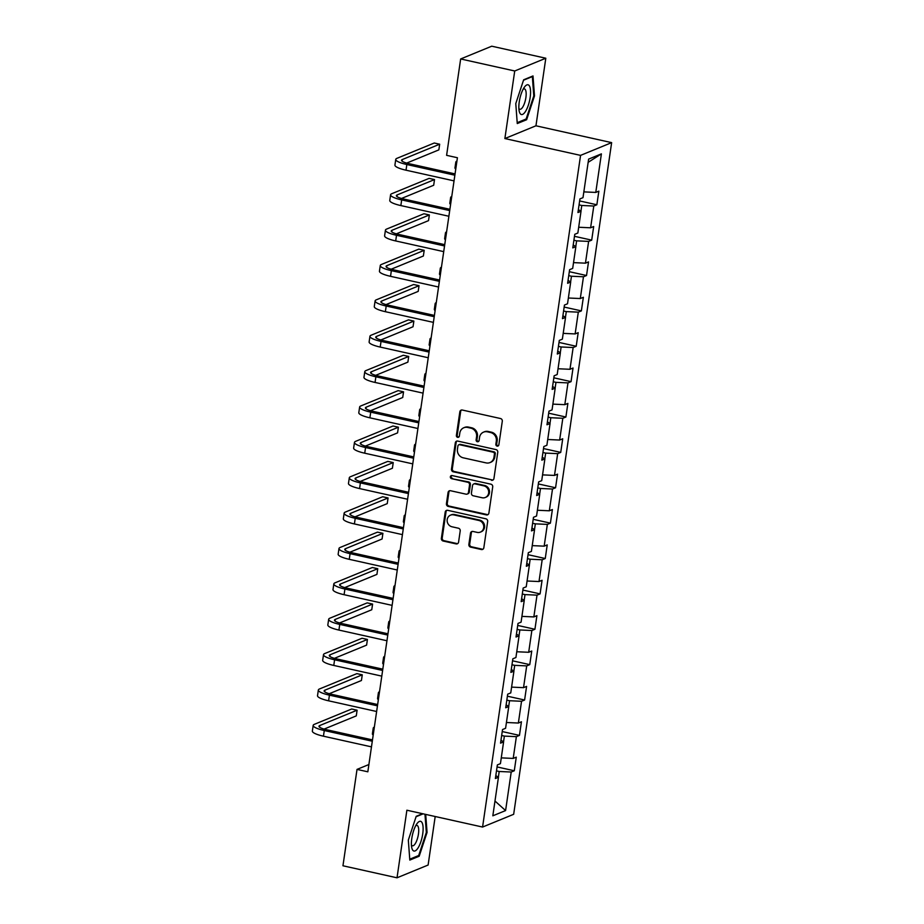 <?xml version="1.0" encoding="UTF-8"?>
<svg xmlns="http://www.w3.org/2000/svg" width="924" height="924" viewBox="0 0 924 924"><rect width="100%" height="100%" fill="white"/><g stroke="black" fill="none" stroke-linecap="round" stroke-linejoin="round"><path stroke-width="1.39" d="M497.135 446.107A1.605 1.49 -112.3 0 0 498.844 444.883L502.298 421.228A2.298 2.125 -112.3 0 0 500.496 418.526L462.289 410.037A2.298 2.125 -112.3 0 0 459.84 411.792L456.387 435.435A1.605 1.49 -112.3 0 0 458.489 437.26A1.605 1.49 -112.3 0 0 459.355 436.093L459.806 433.044A7.357 6.791 -112.3 0 1 467.636 427.431L470.824 428.135A7.357 6.791 -112.3 0 1 476.576 436.763L476.126 439.824A1.605 1.49 -112.3 0 0 478.228 441.649A1.605 1.49 -112.3 0 0 479.106 440.494L479.544 437.433A7.357 6.791 -112.3 0 1 487.375 431.82L490.563 432.524A7.357 6.791 -112.3 0 1 496.315 441.152L495.876 444.213A1.605 1.49 -112.3 0 0 497.135 446.107M483.541 432.132L484.384 431.785A7.357 6.791 -112.3 0 1 488.219 431.473L491.406 432.178A7.357 6.791 -112.3 0 1 497.158 440.817L496.708 443.878A1.605 1.49 -112.3 0 0 498.359 445.795M461.526 410.013A2.298 2.125 -112.3 0 0 460.672 411.446L457.23 435.089A1.605 1.49 -112.3 0 0 458.87 437.017M463.802 427.743L464.645 427.396A7.357 6.791 -112.3 0 1 468.48 427.084L471.667 427.789A7.357 6.791 -112.3 0 1 477.419 436.417L476.969 439.478A1.605 1.49 -112.3 0 0 478.62 441.406M468.872 544.444A2.298 2.125 -112.3 0 0 470.663 547.135L481.381 549.526A2.298 2.125 -112.3 0 0 483.829 547.77L487.664 521.506A2.298 2.125 -112.3 0 0 485.862 518.803L447.655 510.314A2.298 2.125 -112.3 0 0 445.206 512.058L441.383 538.322A2.298 2.125 -112.3 0 0 443.173 541.025L456.121 543.901A2.298 2.125 -112.3 0 0 458.57 542.145L460.21 530.907A2.298 2.125 -112.3 0 0 458.408 528.216L451.998 526.784A6.156 5.671 -112.3 0 1 450.519 515.142A6.156 5.671 -112.3 0 1 453.73 514.876L478.886 520.466A6.156 5.671 -112.3 0 1 480.353 532.12A6.156 5.671 -112.3 0 1 477.142 532.374L472.949 531.45A2.298 2.125 -112.3 0 0 470.512 533.194L468.872 544.444L469.704 544.097A2.298 2.125 -112.3 0 0 471.506 546.789L482.224 549.179A2.298 2.125 -112.3 0 0 482.986 549.202M406.883 810.221L397.02 877.8L342.954 865.776L357.022 769.403L367.833 771.806L457.415 157.738L446.604 155.336L460.66 58.963L514.726 70.986L504.874 138.554L580.561 155.382L482.571 827.049L406.883 810.221M491.487 480.295A2.298 2.125 -112.3 0 0 493.936 478.54L497.759 452.275A2.298 2.125 -112.3 0 0 495.969 449.584L457.75 441.083A2.298 2.125 -112.3 0 0 455.313 442.839L451.478 469.103A2.298 2.125 -112.3 0 0 453.28 471.806L492.319 479.949A2.298 2.125 -112.3 0 0 493.081 479.983M492.711 486.89L488.877 513.155A2.298 2.125 -112.3 0 1 486.44 514.911L448.221 506.41A2.298 2.125 -112.3 0 1 446.431 503.719L448.071 492.48A2.298 2.125 -112.3 0 1 450.519 490.725L466.008 494.167A2.298 2.125 -112.3 0 0 468.456 492.411L469.542 484.961A2.298 2.125 -112.3 0 0 467.752 482.259L451.617 478.667A1.605 1.49 -112.3 0 1 451.235 475.629A1.605 1.49 -112.3 0 1 452.067 475.56L490.921 484.188A2.298 2.125 -112.3 0 1 492.711 486.89M580.561 155.382L611.642 142.631L513.663 814.298L482.571 827.049M497.066 766.932L514.287 770.766L516.273 757.16L513.201 758.419L516.377 736.647L519.45 735.389L521.425 721.783L518.364 723.042L521.54 701.27L524.601 700.011L526.588 686.405L523.527 687.664L526.703 665.892L529.764 664.633L531.75 651.027L528.69 652.286L531.854 630.526L534.927 629.267L536.913 615.661L533.841 616.92L537.017 595.148L540.09 593.889L542.076 580.284L539.004 581.543L542.18 559.771L545.252 558.512L547.227 544.906L544.167 546.165L547.343 524.393L550.404 523.134L552.39 509.528L549.33 510.787L552.506 489.027L555.567 487.768L557.553 474.162L554.492 475.421L557.669 453.649L560.729 452.39L562.716 438.784L559.644 440.043L562.82 418.272L565.892 417.013L567.879 403.407L564.807 404.666L567.983 382.894L571.055 381.635L573.03 368.029L569.969 369.288L573.146 347.528L576.206 346.269L578.193 332.663L575.132 333.922L578.308 312.15L581.369 310.891L583.356 297.285L580.295 298.544L583.471 276.773L586.532 275.514L588.519 261.908L585.446 263.167L588.623 241.395L591.695 240.136L593.682 226.53L590.609 227.789L593.786 206.029L596.858 204.77L598.844 191.164L595.772 192.423L601.397 153.869L588.623 159.113L582.998 197.655L579.937 198.914L577.95 212.52L581.023 211.261L578.378 209.621M514.287 770.766L511.215 772.025L505.59 810.567L492.827 815.811L498.452 777.257L495.38 778.516L497.366 764.91L500.427 763.651L503.603 741.891L500.542 743.15L502.529 729.544L505.59 728.285L508.766 706.514L505.705 707.772L507.692 694.167L510.753 692.908L513.929 671.136L510.868 672.395L512.843 658.789L515.915 657.53L519.092 635.758L516.019 637.017L518.006 623.411L521.078 622.152L524.255 600.392L521.182 601.651L523.169 588.045L526.23 586.786L529.406 565.014L526.345 566.273L528.332 552.668L531.392 551.409L534.569 529.637L531.508 530.896L533.495 517.29L536.555 516.031L539.731 494.259L536.671 495.518L538.646 481.912L541.718 480.653L544.894 458.893L541.822 460.152L543.809 446.546L546.881 445.287L550.057 423.515L546.985 424.774L548.971 411.168L552.044 409.909L555.208 388.138L552.148 389.397L554.134 375.791L557.195 374.532L560.371 352.76L557.311 354.019L559.297 340.413L562.358 339.154L565.534 317.394L562.473 318.653L564.448 305.047L567.521 303.788L570.697 282.016L567.625 283.275L569.611 269.669L572.684 268.41L575.86 246.639L572.788 247.898L574.774 234.292L577.846 233.033L581.023 211.261M503.534 741.845L504.365 736.105L501.663 735.504M501.27 757.876L513.201 758.419M504.365 736.105L516.377 736.647M503.603 741.891L500.97 740.24M508.685 706.467L509.528 700.727L506.814 700.126M506.433 722.499L518.364 723.042M509.528 700.727L521.54 701.27M508.766 706.514L506.121 704.862M513.848 671.09L514.691 665.349L511.977 664.749M511.596 687.121L523.527 687.664M514.691 665.349L526.703 665.892M513.929 671.136L511.284 669.484M519.011 635.712L519.854 629.972L517.14 629.371M516.759 651.755L528.69 652.286M519.854 629.972L531.854 630.526M519.092 635.758L516.447 634.118M524.174 600.334L525.005 594.606L522.303 594.005M521.921 616.377L533.841 616.92M525.005 594.606L537.017 595.148M524.255 600.392L521.61 598.74M529.337 564.968L530.168 559.228L527.465 558.627M527.084 581L539.004 581.543M530.168 559.228L542.18 559.771M529.406 565.014L526.772 563.363M534.499 529.591L535.331 523.85L532.617 523.25M532.236 545.622L544.167 546.165M535.331 523.85L547.343 524.393M534.569 529.637L531.935 527.985M539.651 494.213L540.494 488.473L537.78 487.872M537.398 510.256L549.33 510.787M540.494 488.473L552.506 489.027M539.731 494.259L537.087 492.619M544.813 458.835L545.657 453.107L542.942 452.506M542.561 474.878L554.492 475.421M545.657 453.107L557.669 453.649M544.894 458.893L542.249 457.241M549.976 423.469L550.808 417.729L548.105 417.128M547.724 439.501L559.644 440.043M550.808 417.729L562.82 418.272M550.057 423.515L547.412 421.864M555.139 388.092L555.971 382.351L553.268 381.751M552.887 404.123L564.807 404.666M555.971 382.351L567.983 382.894M555.208 388.138L552.575 386.486M560.302 352.714L561.134 346.974L558.419 346.373M558.038 368.757L569.969 369.288M561.134 346.974L573.146 347.528M560.371 352.76L557.738 351.12M565.453 317.336L566.297 311.607L563.582 311.007M563.201 333.379L575.132 333.922M566.297 311.607L578.308 312.15M565.534 317.394L562.889 315.742M570.616 281.97L571.459 276.23L568.745 275.629M568.364 298.002L580.295 298.544M571.459 276.23L583.471 276.773M570.697 282.016L568.052 280.365M575.779 246.593L576.611 240.852L573.908 240.252M573.527 262.624L585.446 263.167M576.611 240.852L588.623 241.395M575.86 246.639L573.215 244.987M580.942 211.215L581.774 205.475L579.071 204.874M578.69 227.258L590.609 227.789M581.774 205.475L593.786 206.029M583.841 191.88L595.772 192.423M588.161 162.335L601.397 153.869M504.874 138.554L535.955 125.791L545.807 58.224L514.726 70.986M545.807 58.224L491.741 46.2L460.66 58.963M397.02 877.8L428.112 865.037L435.192 816.516M535.955 125.791L611.642 142.631M368.895 764.529L357.022 769.403M498.371 777.211L499.203 771.482L496.5 770.87M494.975 801.027L505.59 810.567M499.203 771.482L511.215 772.025M498.452 777.257L495.807 775.617M579.637 200.935L596.858 204.77M574.485 236.313L591.695 240.136M569.323 271.691L586.532 275.514M564.16 307.057L581.369 310.891M558.997 342.434L576.206 346.269M553.834 377.812L571.055 381.635M548.683 413.19L565.892 417.013M543.52 448.556L560.729 452.39M538.357 483.933L555.567 487.768M533.194 519.311L550.404 523.134M528.031 554.689L545.252 558.512M522.869 590.055L540.09 593.889M517.717 625.433L534.927 629.267M512.554 660.81L529.764 664.633M507.392 696.188L524.601 700.011M502.229 731.565L519.45 735.389M515.777 103.592L517.267 123.55L526.634 119.716L534.499 95.911L533.009 75.941L523.654 79.787L515.777 103.592M422.545 813.709L416.204 816.308L408.327 840.112L409.817 860.071L419.184 856.236L427.061 832.432L425.71 814.414M533.76 95.738L534.499 95.911M525.19 119.392L526.634 119.716M417.74 855.913L419.184 856.236M426.322 832.27L427.061 832.432M456.999 441.06A2.298 2.125 -112.3 0 0 456.144 442.492L452.321 468.757A2.298 2.125 -112.3 0 0 454.111 471.459L492.319 479.949M494.432 454.065A1.605 1.49 -112.3 0 0 493.173 452.183L459.632 444.721A1.605 1.49 -112.3 0 0 457.923 445.946L457.449 449.179A7.357 6.791 -112.3 0 0 463.201 457.807L486.128 462.901A7.357 6.791 -112.3 0 0 493.959 457.299L494.432 454.065L495.276 453.719A1.605 1.49 -112.3 0 0 494.017 451.836L493.173 452.183M458.801 444.791L459.632 444.444A1.605 1.49 -112.3 0 1 460.475 444.375L494.017 451.836M489.963 462.589L490.806 462.254A7.357 6.791 -112.3 0 0 494.802 456.953L493.959 457.299M495.276 453.719L494.802 456.953M449.757 490.69A2.298 2.125 -112.3 0 0 448.902 492.134L447.262 503.372A2.298 2.125 -112.3 0 0 449.064 506.063L487.271 514.564A2.298 2.125 -112.3 0 0 488.034 514.587M467.209 494.074L468.052 493.728A2.298 2.125 -112.3 0 0 469.3 492.065L470.385 484.615A2.298 2.125 -112.3 0 0 468.584 481.912L451.617 478.667M451.674 475.525A1.605 1.49 -112.3 0 0 452.46 478.332M482.085 497.747A6.156 5.671 -112.3 0 0 488.657 491.325A6.156 5.671 -112.3 0 0 483.829 485.839L474.959 483.864A2.298 2.125 -112.3 0 0 472.522 485.62L471.425 493.07A2.298 2.125 -112.3 0 0 473.227 495.772L482.085 497.747M485.296 497.482L486.139 497.135A6.156 5.671 -112.3 0 0 484.673 485.493L483.829 485.839M473.769 483.957L474.601 483.622A2.298 2.125 -112.3 0 1 475.802 483.518L484.673 485.493M472.199 531.416A2.298 2.125 -112.3 0 0 471.344 532.859L469.704 544.097M480.353 532.12L481.196 531.774A6.156 5.671 -112.3 0 0 479.729 520.12L478.886 520.466M450.519 515.142L451.362 514.795A6.156 5.671 -112.3 0 1 454.573 514.529L479.729 520.12M446.904 510.279A2.298 2.125 -112.3 0 0 446.049 511.723L442.215 537.987A2.298 2.125 -112.3 0 0 444.017 540.679L456.964 543.555A2.298 2.125 -112.3 0 0 457.727 543.589M456.93 161.076A17.579 3.684 8.3 0 0 455.809 162.127L454.978 167.798A17.579 3.684 8.3 0 0 455.751 169.115M455.809 162.127A17.579 3.684 8.3 0 0 456.583 163.444M406.652 163.098L438.854 149.873L439.674 144.213L434.268 143.012L396.927 158.339A17.579 3.684 8.3 0 0 395.749 159.402A17.579 3.684 8.3 0 0 406.849 164.53L454.862 175.202M395.749 159.402L394.929 165.073A17.579 3.684 8.3 0 0 406.017 170.201L454.042 180.873M455.058 173.92L408.939 163.663A11.723 2.449 -171.7 0 1 401.547 160.256A11.723 2.449 -171.7 0 1 402.333 159.54L439.674 144.213M520.12 113.537A15.234 4.966 102.5 0 0 528.366 105.082A15.234 4.966 102.5 0 0 529.302 85.77A15.234 4.966 102.5 0 0 524.462 87.087A15.234 4.966 102.5 0 0 519.161 110.938A15.234 4.966 102.5 0 0 520.12 113.537M518.872 108.362A10.43 3.396 102.5 0 0 518.999 108.593A10.43 3.396 102.5 0 0 519.889 109.263A10.43 3.396 102.5 0 0 525.098 101.34A10.43 3.396 102.5 0 0 525.294 89.582A10.43 3.396 102.5 0 0 524.416 88.9A10.43 3.396 102.5 0 0 523.111 89.293M523.515 80.215L532.339 76.588L533.783 95.934L526.149 118.988L517.197 122.673M531.762 76.461L532.339 76.588M422.718 833.933A15.234 4.966 102.5 0 0 417.013 823.607A15.234 4.966 102.5 0 0 411.804 838.414A15.234 4.966 102.5 0 0 411.711 847.458A15.234 4.966 102.5 0 0 417.14 849.225A15.234 4.966 102.5 0 0 422.718 833.933M411.423 844.883A10.43 3.396 102.5 0 0 412.439 845.783A10.43 3.396 102.5 0 0 418.445 834.072A10.43 3.396 102.5 0 0 416.967 825.421A10.43 3.396 102.5 0 0 415.661 825.813M416.066 816.735L423.123 813.836M424.971 814.252L426.334 832.455L418.699 855.52L409.759 859.193M451.767 196.454A17.579 3.684 8.3 0 0 450.646 197.505L449.815 203.165A17.579 3.684 8.3 0 0 450.589 204.493M450.646 197.505A17.579 3.684 8.3 0 0 451.42 198.822M446.604 231.832A17.579 3.684 8.3 0 0 445.483 232.871L444.663 238.542A17.579 3.684 8.3 0 0 445.437 239.87M445.483 232.871A17.579 3.684 8.3 0 0 446.257 234.199M401.501 198.464L433.691 185.25L434.511 179.579L429.106 178.378L391.764 193.717A17.579 3.684 8.3 0 0 390.586 194.779A17.579 3.684 8.3 0 0 401.686 199.907L449.711 210.58M390.586 194.779L389.766 200.45A17.579 3.684 8.3 0 0 400.854 205.578L448.879 216.251M449.896 209.298L403.788 199.041A11.723 2.449 -171.7 0 1 396.384 195.622A11.723 2.449 -171.7 0 1 397.17 194.918L434.511 179.579M396.338 233.841L428.528 220.628L429.36 214.957L423.943 213.756L386.602 229.083A17.579 3.684 8.3 0 0 385.435 230.157A17.579 3.684 8.3 0 0 396.523 235.285L444.548 245.957M385.435 230.157L384.603 235.828A17.579 3.684 8.3 0 0 395.691 240.945L443.716 251.628M444.733 244.664L398.625 234.419A11.723 2.449 -171.7 0 1 391.233 231A11.723 2.449 -171.7 0 1 392.007 230.284L429.36 214.957M441.441 267.198A17.579 3.684 8.3 0 0 440.321 268.249L439.501 273.92A17.579 3.684 8.3 0 0 440.274 275.237M440.321 268.249A17.579 3.684 8.3 0 0 441.094 269.577M436.29 302.575A17.579 3.684 8.3 0 0 435.169 303.626L434.338 309.297A17.579 3.684 8.3 0 0 435.112 310.614M435.169 303.626A17.579 3.684 8.3 0 0 435.943 304.943M431.127 337.953A17.579 3.684 8.3 0 0 430.007 339.004L429.175 344.664A17.579 3.684 8.3 0 0 429.949 345.992M430.007 339.004A17.579 3.684 8.3 0 0 430.78 340.321M391.175 269.219L423.365 256.006L424.197 250.335L418.791 249.133L381.439 264.46A17.579 3.684 8.3 0 0 380.272 265.535A17.579 3.684 8.3 0 0 391.36 270.651L439.385 281.335M380.272 265.535L379.441 271.194A17.579 3.684 8.3 0 0 390.54 276.322L438.553 287.006M439.57 280.041L393.462 269.796A11.723 2.449 -171.7 0 1 386.07 266.378A11.723 2.449 -171.7 0 1 386.844 265.662L424.197 250.335M386.013 304.597L418.202 291.383L419.034 285.712L413.629 284.511L376.287 299.838A17.579 3.684 8.3 0 0 375.109 300.901A17.579 3.684 8.3 0 0 386.197 306.029L434.222 316.701M375.109 300.901L374.278 306.572A17.579 3.684 8.3 0 0 385.377 311.7L433.391 322.372M434.407 315.419L388.299 305.163A11.723 2.449 -171.7 0 1 380.907 301.755A11.723 2.449 -171.7 0 1 381.693 301.039L419.034 285.712M380.85 339.963L413.04 326.749L413.871 321.078L408.466 319.877L371.125 335.216A17.579 3.684 8.3 0 0 369.947 336.278A17.579 3.684 8.3 0 0 381.046 341.406L429.059 352.079M369.947 336.278L369.126 341.949A17.579 3.684 8.3 0 0 380.214 347.077L428.239 357.75M429.256 350.797L383.137 340.54A11.723 2.449 -171.7 0 1 375.745 337.121A11.723 2.449 -171.7 0 1 376.53 336.417L413.871 321.078M425.964 373.331A17.579 3.684 8.3 0 0 424.844 374.37L424.012 380.041A17.579 3.684 8.3 0 0 424.786 381.369M424.844 374.37A17.579 3.684 8.3 0 0 425.618 375.698M375.687 375.34L407.888 362.127L408.708 356.456L403.303 355.255L365.962 370.582A17.579 3.684 8.3 0 0 364.784 371.656A17.579 3.684 8.3 0 0 375.883 376.784L423.897 387.456M364.784 371.656L363.964 377.327A17.579 3.684 8.3 0 0 375.052 382.444L423.077 393.127M424.093 386.174L377.985 375.918A11.723 2.449 -171.7 0 1 370.582 372.499A11.723 2.449 -171.7 0 1 371.367 371.783L408.708 356.456M420.801 408.697A17.579 3.684 8.3 0 0 419.681 409.748L418.861 415.419A17.579 3.684 8.3 0 0 419.635 416.736M419.681 409.748A17.579 3.684 8.3 0 0 420.455 411.076M370.536 410.718L402.725 397.505L403.545 391.834L398.14 390.633L360.799 405.959A17.579 3.684 8.3 0 0 359.632 407.034A17.579 3.684 8.3 0 0 370.72 412.15L418.745 422.834M359.632 407.034L358.801 412.693A17.579 3.684 8.3 0 0 369.889 417.821L417.914 428.505M418.93 421.54L372.822 411.296A11.723 2.449 -171.7 0 1 365.43 407.877A11.723 2.449 -171.7 0 1 366.204 407.161L403.545 391.834M415.638 444.074A17.579 3.684 8.3 0 0 414.518 445.125L413.698 450.797A17.579 3.684 8.3 0 0 414.472 452.113M414.518 445.125A17.579 3.684 8.3 0 0 415.292 446.442M365.373 446.096L397.563 432.882L398.394 427.211L392.989 426.01L355.636 441.337A17.579 3.684 8.3 0 0 354.469 442.4A17.579 3.684 8.3 0 0 365.558 447.528L413.582 458.2M354.469 442.4L353.638 448.071A17.579 3.684 8.3 0 0 364.726 453.199L412.751 463.871M413.767 456.918L367.66 446.662A11.723 2.449 -171.7 0 1 360.268 443.254A11.723 2.449 -171.7 0 1 361.041 442.538L398.394 427.211M410.475 479.452A17.579 3.684 8.3 0 0 409.367 480.503L408.535 486.163A17.579 3.684 8.3 0 0 409.309 487.491M409.367 480.503A17.579 3.684 8.3 0 0 410.141 481.82M360.21 481.462L392.4 468.249L393.231 462.577L387.826 461.376L350.485 476.715A17.579 3.684 8.3 0 0 349.307 477.777A17.579 3.684 8.3 0 0 360.395 482.906L408.42 493.578M349.307 477.777L348.475 483.448A17.579 3.684 8.3 0 0 359.575 488.577L407.588 499.249M408.604 492.296L362.497 482.039A11.723 2.449 -171.7 0 1 355.105 478.62A11.723 2.449 -171.7 0 1 355.89 477.916L393.231 462.577M405.324 514.83A17.579 3.684 8.3 0 0 404.204 515.869L403.372 521.54A17.579 3.684 8.3 0 0 404.146 522.869M404.204 515.869A17.579 3.684 8.3 0 0 404.978 517.197M355.047 516.839L387.237 503.626L388.068 497.955L382.663 496.754L345.322 512.081A17.579 3.684 8.3 0 0 344.144 513.155A17.579 3.684 8.3 0 0 355.232 518.283L403.257 528.955M344.144 513.155L343.324 518.826A17.579 3.684 8.3 0 0 354.412 523.943L402.437 534.626M403.442 527.673L357.334 517.417A11.723 2.449 -171.7 0 1 349.942 513.998A11.723 2.449 -171.7 0 1 350.727 513.282L388.068 497.955M400.161 550.207A17.579 3.684 8.3 0 0 399.041 551.247L398.209 556.918A17.579 3.684 8.3 0 0 398.983 558.246M399.041 551.247A17.579 3.684 8.3 0 0 399.815 552.575M349.884 552.217L382.086 539.004L382.906 533.333L377.5 532.132L340.159 547.458A17.579 3.684 8.3 0 0 338.981 548.533A17.579 3.684 8.3 0 0 350.081 553.649L398.094 564.333M338.981 548.533L338.161 554.204A17.579 3.684 8.3 0 0 349.249 559.32L397.274 570.004M398.29 563.039L352.183 552.795A11.723 2.449 -171.7 0 1 344.779 549.376A11.723 2.449 -171.7 0 1 345.564 548.66L382.906 533.333M394.998 585.573A17.579 3.684 8.3 0 0 393.878 586.625L393.058 592.296A17.579 3.684 8.3 0 0 393.832 593.612M393.878 586.625A17.579 3.684 8.3 0 0 394.652 587.941M344.733 587.595L376.923 574.382L377.743 568.71L372.337 567.509L334.996 582.836A17.579 3.684 8.3 0 0 333.83 583.899A17.579 3.684 8.3 0 0 344.918 589.027L392.943 599.711M333.83 583.899L332.998 589.57A17.579 3.684 8.3 0 0 344.086 594.698L392.111 605.37M393.127 598.417L347.02 588.161A11.723 2.449 -171.7 0 1 339.616 584.753A11.723 2.449 -171.7 0 1 340.402 584.037L377.743 568.71M389.836 620.951A17.579 3.684 8.3 0 0 388.715 622.002L387.895 627.662A17.579 3.684 8.3 0 0 388.669 628.99M388.715 622.002A17.579 3.684 8.3 0 0 389.489 623.319M339.57 622.961L371.76 609.748L372.591 604.077L367.186 602.875L329.833 618.214A17.579 3.684 8.3 0 0 328.667 619.276A17.579 3.684 8.3 0 0 339.755 624.405L387.78 635.077M328.667 619.276L327.835 624.947A17.579 3.684 8.3 0 0 338.923 630.076L386.948 640.748M387.964 633.795L341.857 623.538A11.723 2.449 -171.7 0 1 334.465 620.12A11.723 2.449 -171.7 0 1 335.239 619.415L372.591 604.077M384.673 656.329A17.579 3.684 8.3 0 0 383.564 657.368L382.732 663.039A17.579 3.684 8.3 0 0 383.506 664.368M383.564 657.368A17.579 3.684 8.3 0 0 384.338 658.697M334.407 658.338L366.597 645.125L367.429 639.454L362.023 638.253L324.671 653.58A17.579 3.684 8.3 0 0 323.504 654.654A17.579 3.684 8.3 0 0 334.592 659.782L382.617 670.454M323.504 654.654L322.672 660.325A17.579 3.684 8.3 0 0 333.772 665.442L381.785 676.125M382.802 669.172L336.694 658.916A11.723 2.449 -171.7 0 1 329.302 655.497A11.723 2.449 -171.7 0 1 330.087 654.781L367.429 639.454M379.521 691.706A17.579 3.684 8.3 0 0 378.401 692.746L377.57 698.417A17.579 3.684 8.3 0 0 378.343 699.745M378.401 692.746A17.579 3.684 8.3 0 0 379.175 694.074M329.244 693.716L361.434 680.503L362.266 674.832L356.86 673.631L319.519 688.957A17.579 3.684 8.3 0 0 318.341 690.032A17.579 3.684 8.3 0 0 329.429 695.148L377.454 705.832M318.341 690.032L317.521 695.703A17.579 3.684 8.3 0 0 328.609 700.819L376.634 711.503M377.639 704.538L331.531 694.294A11.723 2.449 -171.7 0 1 324.139 690.875A11.723 2.449 -171.7 0 1 324.925 690.159L362.266 674.832M374.359 727.072A17.579 3.684 8.3 0 0 373.238 728.124L372.407 733.795A17.579 3.684 8.3 0 0 373.181 735.111M373.238 728.124A17.579 3.684 8.3 0 0 374.012 729.44M324.081 729.094L356.283 715.881L357.103 710.209L351.697 709.008L314.356 724.335A17.579 3.684 8.3 0 0 313.178 725.398A17.579 3.684 8.3 0 0 324.278 730.526L372.291 741.21M313.178 725.398L312.358 731.069A17.579 3.684 8.3 0 0 323.446 736.197L371.471 746.869M372.488 739.916L326.368 729.66A11.723 2.449 -171.7 0 1 318.976 726.252A11.723 2.449 -171.7 0 1 319.762 725.536L357.103 710.209M497.158 440.817L496.315 441.152M491.406 432.178L490.563 432.524M488.219 431.473L487.375 431.82M476.969 439.478L476.126 439.824M477.419 436.417L476.576 436.763M471.667 427.789L470.824 428.135M468.48 427.084L467.636 427.431M457.23 435.089L456.387 435.435M460.672 411.446L459.84 411.792M496.708 443.878L495.876 444.213M454.111 471.459L453.28 471.806M452.321 468.757L451.478 469.103M456.144 442.492L455.313 442.839M460.475 444.375L459.632 444.721M487.271 514.564L486.44 514.911M449.064 506.063L448.221 506.41M447.262 503.372L446.431 503.719M448.902 492.134L448.071 492.48M469.3 492.065L468.456 492.411M470.385 484.615L469.542 484.961M468.584 481.912L467.752 482.259M475.802 483.518L474.959 483.864M471.344 532.859L470.512 533.194M454.573 514.529L453.73 514.876M456.964 543.555L456.121 543.901M444.017 540.679L443.173 541.025M442.215 537.987L441.383 538.322M446.049 511.723L445.206 512.058M482.224 549.179L481.381 549.526M471.506 546.789L470.663 547.135M406.849 164.53L406.017 170.201M402.333 159.54L402.09 161.157M401.686 199.907L400.854 205.578M397.17 194.918L396.939 196.535M396.523 235.285L395.691 240.945M392.007 230.284L391.776 231.912M391.36 270.651L390.54 276.322M386.844 265.662L386.613 267.279M386.197 306.029L385.377 311.7M381.693 301.039L381.45 302.656M381.046 341.406L380.214 347.077M376.53 336.417L376.287 338.034M375.883 376.784L375.052 382.444M371.367 371.783L371.136 373.412M370.72 412.15L369.889 417.821M366.204 407.161L365.973 408.778M365.558 447.528L364.726 453.199M361.041 442.538L360.81 444.155M360.395 482.906L359.575 488.577M355.89 477.916L355.648 479.533M355.232 518.283L354.412 523.943M350.727 513.282L350.485 514.911M350.081 553.649L349.249 559.32M345.564 548.66L345.333 550.277M344.918 589.027L344.086 594.698M340.402 584.037L340.171 585.654M339.755 624.405L338.923 630.076M335.239 619.415L335.008 621.032M334.592 659.782L333.772 665.442M330.087 654.781L329.845 656.41M329.429 695.148L328.609 700.819M324.925 690.159L324.682 691.776M324.278 730.526L323.446 736.197M319.762 725.536L319.531 727.153"/></g></svg>
